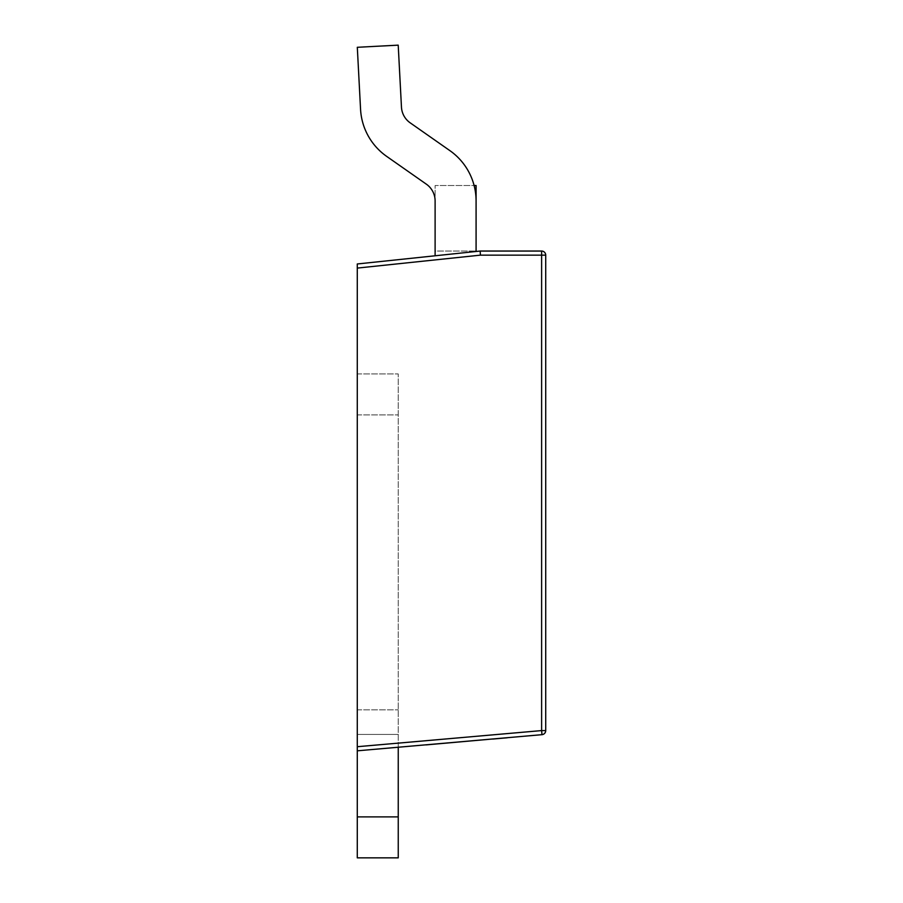 <?xml version="1.0" encoding="UTF-8"?>
<svg xmlns="http://www.w3.org/2000/svg" width="903" height="903" viewBox="0 0 903 903"><rect width="100%" height="100%" fill="white"/><g stroke="black" fill="none" stroke-linecap="round" stroke-linejoin="round"><path stroke-width="0.68" stroke-dasharray="4.51 3.39" d="M357.283 816.888L357.283 709.86L357.283 750.822L398.246 747.244L398.246 373.944L398.246 857.85L357.283 857.85L357.283 816.888L398.246 816.888M357.283 746.713L357.283 734.444L398.246 734.444L398.246 373.944L398.246 747.244L357.283 750.822L541.981 734.67L541.619 730.583L357.283 746.713L357.283 268.089L480.396 255.143L480.17 251.045L357.283 263.969L357.283 268.089M398.246 747.244L398.246 734.444L357.283 734.444L357.283 373.944L357.283 734.444L398.246 734.444L357.283 734.444L398.246 734.444L357.283 734.444L398.246 734.444L357.283 734.444L357.283 750.822M357.283 709.86L398.246 709.86L357.283 709.86M357.283 373.944L398.246 373.944L357.283 373.944M435.111 255.786L435.111 200.974A20.487 20.487 0 0 0 426.374 184.189A20.487 20.487 0 0 1 435.111 200.974L435.111 255.786L435.111 200.974A20.487 20.487 0 0 0 426.374 184.189L386.676 156.388A61.449 61.449 0 0 1 360.557 109.274L357.306 47.295L398.212 45.15L401.463 107.13A20.487 20.487 0 0 0 410.176 122.831A20.487 20.487 0 0 1 401.463 107.13A20.487 20.487 0 0 0 410.176 122.831L449.875 150.632A61.449 61.449 0 0 1 476.084 200.974L476.084 251.474L435.111 255.786L476.084 251.474L435.111 255.786L476.084 251.474L476.084 200.974A61.449 61.449 0 0 0 449.875 150.632A61.449 61.449 0 0 1 476.084 200.974L476.084 251.045L476.084 185.51L435.111 185.51L435.111 251.045L476.084 251.045L435.111 251.045L435.111 185.51L474.098 185.51M426.047 744.806L507.26 737.706M426.047 744.896L507.272 737.785M453.961 742.368L428.361 744.614L453.961 742.368M431.363 744.433L454.085 742.435L431.352 744.343M447.832 742.988L461.41 741.803L447.877 742.898M440.483 743.632L454.525 742.401L440.472 743.553M452.042 742.616L451.41 742.672L452.031 742.537M475.046 740.528L499.607 738.462L475.057 740.607M478.184 740.336L499.946 738.428L478.172 740.246M476.524 740.392L479.549 740.133M479.561 740.212L496.086 738.688M475.655 740.471L478.443 740.223M439.163 743.745L460.925 741.837L439.163 743.666M436.341 743.914L460.801 741.848L436.296 743.993M436.036 743.937L460.553 741.792L436.059 743.937M480.396 255.143L541.619 255.143L541.619 730.583L545.717 730.583A4.097 4.097 0 0 1 541.981 734.67A4.097 4.097 0 0 0 545.717 730.583L545.717 255.143A4.097 4.097 0 0 0 541.619 251.045L480.17 251.045M398.212 45.15L357.306 47.295L360.557 109.274L357.306 47.295L398.212 45.15M386.676 156.388A61.449 61.449 0 0 1 360.557 109.274A61.449 61.449 0 0 0 386.676 156.388L426.374 184.189L386.676 156.388M476.084 200.974L476.084 251.474M478.443 740.313L500.183 738.406L475.746 740.46M496.097 738.767L476.536 740.471M475.362 740.584L499.822 738.44L475.362 740.584M496.989 738.688L478.105 740.336L496.977 738.609M484.618 739.771L496.458 738.654L484.606 739.692M496.469 738.733L494.754 738.88L496.458 738.654M439.716 743.7L445.518 743.113L439.693 743.7M445.529 743.192L457.437 742.063L445.54 743.192M436.476 743.982L450.055 742.797L436.476 743.903M457.968 742.097L439.084 743.666L457.945 742.108M457.449 742.142L455.744 742.3L457.437 742.063M357.283 414.906L398.246 414.906L357.283 414.906M545.717 255.143L541.619 255.143L541.619 251.045"/><path stroke-width="1.35" d="M357.283 268.089L357.283 263.969L480.17 251.045L480.396 255.143L357.283 268.089L357.283 746.713L541.619 730.583L541.981 734.67L357.283 750.822L357.283 857.85L398.246 857.85L398.246 747.244M357.283 816.888L398.246 816.888M474.098 185.51L476.084 185.51L476.084 200.974A61.449 61.449 0 0 0 449.875 150.632L410.176 122.831A20.487 20.487 0 0 1 401.463 107.13L398.212 45.15L357.306 47.295L360.557 109.274A61.449 61.449 0 0 0 386.676 156.388L426.374 184.189A20.487 20.487 0 0 1 435.111 200.974L435.111 255.786M426.047 744.806L493.41 738.914L426.047 744.896M493.038 739.038L507.272 737.785L493.027 738.947M480.17 251.045L541.619 251.045A4.097 4.097 0 0 1 545.717 255.143L545.717 730.583A4.097 4.097 0 0 1 541.981 734.67A4.097 4.097 0 0 0 545.717 730.583L541.619 730.583L541.619 255.143L480.396 255.143M357.283 750.822L357.283 746.713M476.084 200.974L476.084 251.474M541.619 251.045L541.619 255.143L545.717 255.143"/></g></svg>
